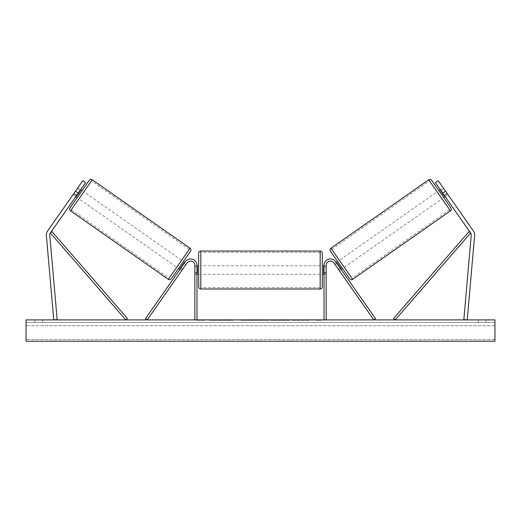 <?xml version="1.0" encoding="UTF-8"?>
<svg xmlns="http://www.w3.org/2000/svg" width="521" height="521" viewBox="0 0 521 521"><rect width="100%" height="100%" fill="white"/><g stroke="black" fill="none" stroke-linecap="round" stroke-linejoin="round"><path stroke-width="0.39" stroke-dasharray="2.6 1.95" d="M182.61 269.305L180.865 268.081L185.352 261.666L179.888 269.481L180.865 268.081L182.61 269.305L181.634 270.699L179.888 269.481L181.634 270.699L187.098 262.89L182.61 269.305M196.984 265.339A6.395 6.395 0 0 0 185.352 261.666L145.437 318.676L147.183 319.901L187.098 262.89A4.266 4.266 0 0 1 194.854 265.339A4.266 4.266 0 0 0 187.098 262.89A4.266 4.266 0 0 1 194.854 265.339L194.854 319.901L196.984 319.901L196.984 265.339A6.395 6.395 0 0 0 185.352 261.666A6.395 6.395 0 0 1 196.984 265.339L196.984 274.287L196.984 265.339M194.854 272.581L194.854 274.287L194.854 272.581L196.984 272.581L194.854 272.581M196.984 320.324L204.655 320.324L196.984 320.324L196.984 319.901L204.655 319.901L199.543 319.901L199.543 320.324L199.543 319.901L194.854 319.901M76.808 195.219L74.015 193.265L82.813 180.696L47.58 231.011A6.819 6.819 0 0 0 46.376 235.518L53.761 319.901L57.154 319.601L49.775 235.218A3.413 3.413 0 0 1 50.374 232.965L125.802 319.901L127.417 318.5L51.989 231.571L50.374 232.965L85.607 182.65L82.813 180.696L73.038 194.659L74.015 193.265L76.808 195.219L75.832 196.619L73.038 194.659L75.832 196.619L85.607 182.65L76.808 195.219M85.607 182.65L82.813 180.696L85.607 182.65M75.48 191.168L78.274 193.128M443.071 187.677L443.775 188.674L440.629 190.875L444.12 195.863L447.265 193.662L447.962 194.659L445.168 196.619L444.192 195.219L446.985 193.265L447.962 194.659L438.187 180.696L446.985 193.265L444.192 195.219L445.168 196.619L447.962 194.659L443.071 187.677L440.284 189.631M473.42 231.011A6.819 6.819 0 0 1 474.624 235.518L467.239 319.901L463.846 319.601L471.225 235.218A3.413 3.413 0 0 0 470.626 232.965L395.198 319.901L393.583 318.5L469.011 231.571L470.626 232.965L435.393 182.65L438.187 180.696L473.42 231.011M444.192 195.219L435.393 182.65L444.192 195.219M435.393 182.65L438.187 180.696L435.393 182.65M445.52 191.168L442.726 193.128M338.389 269.305L340.135 268.081L341.112 269.481L335.648 261.666L375.563 318.676L373.817 319.901L333.902 262.89L339.366 270.699L341.112 269.481L339.366 270.699L333.902 262.89A4.266 4.266 0 0 0 326.146 265.339A4.266 4.266 0 0 1 333.902 262.89A4.266 4.266 0 0 0 326.146 265.339L326.146 319.901L324.016 319.901L324.016 265.339A6.395 6.395 0 0 1 335.648 261.666L340.135 268.081L338.389 269.305M324.016 265.339A6.395 6.395 0 0 1 335.648 261.666A6.395 6.395 0 0 0 324.016 265.339L324.016 274.287L324.016 265.339M326.146 272.581L326.146 274.287L326.146 272.581L324.016 272.581L326.146 272.581M324.016 320.324L324.016 319.901L316.345 319.901L321.457 319.901L321.457 320.324L316.345 320.324L326.146 319.901M198.69 253.186L198.69 286.863M322.31 286.863L322.31 253.186M197.413 266.98L197.413 273.069L194.854 273.069L194.854 266.98L197.413 266.98L197.413 273.069L197.413 266.98M196.984 266.98L194.854 266.98L194.854 274.287L194.854 273.069L196.984 273.069M324.016 266.98L326.146 266.98L326.146 265.762L326.146 266.98L323.587 266.98L323.587 273.069L326.146 273.069L326.146 266.98L326.146 274.287L326.146 273.069L324.016 273.069M323.587 266.98L323.587 273.069L323.587 266.98M320.181 251.057L320.181 288.992M200.819 288.992L200.819 251.057M80.019 190.634L77.225 188.674L73.038 194.659L73.735 193.662L76.528 195.616M82.116 190.614L77.225 197.596L82.116 190.614M77.929 187.677L80.716 189.631M183.379 261.516L178.488 268.497M184.076 263.496L185.821 264.714L183.724 263.248L180.233 268.237L182.33 269.702L181.634 270.699L182.33 269.702L180.585 268.478M186.518 263.717L185.821 264.714L186.518 263.717L184.773 262.493M180.233 268.237L183.724 263.248L180.233 268.237M185.821 264.714L182.33 269.702L185.821 264.714M73.735 193.662L77.225 188.674L80.371 190.875L76.88 195.863L73.735 193.662M76.88 195.863L80.371 190.875L76.88 195.863M89.325 180.312L70.016 207.899M176.743 267.28L181.634 260.292L176.743 267.28L78.971 198.82L83.861 191.832L78.971 198.82M181.634 260.292L83.861 191.832M169.091 278.207L189.286 249.364L169.091 278.207L71.318 209.748L91.514 180.904L71.318 209.748M189.286 249.364L91.514 180.904M224.095 319.901L209.716 319.901L224.095 319.901M224.095 320.324L209.716 320.324L224.095 320.324M485.995 322.453L485.995 319.901L478.324 319.901L485.995 319.901L485.995 322.453L478.324 322.453L485.995 322.453M42.676 322.453L42.676 319.901L35.005 319.901L42.676 319.901L42.676 322.453L35.005 322.453L42.676 322.453M289.572 319.901L273.232 319.901L289.572 319.901L289.572 320.324L273.232 320.324L273.232 319.901L273.232 320.324L289.455 320.324L289.455 319.901M255.283 319.901L240.884 319.901L255.283 319.901L255.283 320.324L245.612 320.324L245.612 319.901L250.555 319.901L245.612 319.901L245.612 320.324L250.555 320.324L250.555 319.901L250.555 320.324L245.612 320.324L245.612 319.901L245.612 320.324L240.884 320.324L240.884 319.901L240.884 320.324L255.283 320.324L255.283 319.901M302.063 319.901L308.738 319.901L302.063 319.901L302.063 320.324L308.523 320.324L308.523 319.901M308.523 320.324L292.32 320.324L292.32 319.901L297.048 319.901L292.32 319.901L292.32 320.324L302.063 320.324M494.95 319.901L26.05 319.901L26.05 341.209L26.05 339.471L26.05 341.209L494.95 341.209L26.05 341.209L494.95 341.209L494.95 319.901M267.104 319.901L254.424 319.901L273.375 319.901L267.104 319.901L267.104 320.324L260.5 320.324L260.5 319.901M494.95 322.453L26.05 322.453L26.05 339.471L26.05 322.453L494.95 322.453L494.95 339.471L494.95 322.453M35.005 322.453L35.005 319.901L35.005 322.453M478.324 322.453L478.324 319.901L478.324 322.453M227.436 319.901L227.436 320.324L217.185 320.324L232.346 320.324L232.346 319.901L228.83 319.901L232.907 319.901L217.185 319.901L232.346 319.901L232.346 320.324L228.83 320.324L232.907 320.324L232.907 319.901M230.829 320.324L230.829 319.901M217.185 320.324L217.185 319.901L217.185 320.324M221.92 320.324L221.92 319.901L227.586 319.901L221.92 319.901L221.92 320.324L227.586 320.324L227.586 319.901L227.586 320.324L221.92 320.324L221.92 319.901L221.92 320.324M223.997 320.324L223.997 319.901M227.436 320.324L232.907 320.324M228.83 320.324L228.83 319.901M202.102 320.324L202.102 319.901L202.102 320.324M204.655 320.324L204.655 319.901M200.819 320.324L200.819 319.901M320.181 320.324L320.181 319.901M316.345 320.324L316.345 319.901M318.898 320.324L318.898 319.901L318.898 320.324M308.738 320.324L308.738 319.901M303.066 320.324L303.066 319.901M298.78 320.324L298.78 319.901M297.048 320.324L297.048 319.901L297.048 320.324M302.916 320.324L302.916 319.901M289.455 320.324L285.899 320.324L285.899 319.901M285.899 320.324L278.103 320.324L278.103 319.901L278.103 320.324L286.016 320.324L286.016 319.901M286.016 320.324L289.572 320.324M261.952 319.901L265.749 319.901L261.952 319.901L261.952 320.324L265.749 320.324L265.749 319.901M265.749 320.324L263.86 320.324L263.86 319.901M260.5 320.324L259.302 320.324L259.302 319.901M259.302 320.324L254.424 320.324L254.424 319.901M254.424 320.324L261.633 320.324L261.633 319.901M261.633 320.324L266.159 320.324L266.159 319.901M266.159 320.324L273.375 320.324L273.375 319.901M273.375 320.324L268.341 320.324L268.341 319.901M268.341 320.324L267.104 320.324M263.86 320.324L261.952 320.324M438.884 190.614L443.775 197.596L438.884 190.614M349.721 278.8L330.412 251.213M444.12 195.863L440.629 190.875L444.12 195.863M342.512 268.497L337.621 261.516L342.512 268.497M336.924 263.496L335.179 264.714L334.482 263.717L335.179 264.714L337.276 263.248L340.767 268.237L337.276 263.248L340.767 268.237L338.67 269.702L339.366 270.699L338.67 269.702L340.415 268.478M336.227 262.493L334.482 263.717M335.179 264.714L338.67 269.702L335.179 264.714M440.981 190.634L443.775 188.674L447.265 193.662L444.472 195.616M339.366 260.292L344.257 267.28L339.366 260.292L437.139 191.832L442.029 198.82L437.139 191.832M344.257 267.28L442.029 198.82M351.909 278.207L331.714 249.364L351.909 278.207L449.682 209.748L429.486 180.904L449.682 209.748M331.714 249.364L429.486 180.904M70.537 210.862L92.295 179.791M190.067 248.25L168.309 279.328M494.95 339.471L26.05 339.471L494.95 339.471M494.95 325.749L26.05 325.749L494.95 325.749M225.267 320.324L225.267 319.901M247.827 320.324L247.827 319.901M247.853 320.324L247.853 319.901M247.95 320.324L247.95 319.901M248.191 320.324L248.191 319.901M282.024 320.324L282.024 319.901M282.219 320.324L282.219 319.901M282.167 320.324L282.167 319.901L282.167 320.324M225.046 320.324L225.046 319.901M225.02 320.324L225.02 319.901M450.463 210.862L428.705 179.791M330.933 248.25L352.691 279.328M194.854 274.287L196.984 274.287L194.854 274.287M326.146 274.287L324.016 274.287L326.146 274.287M194.854 265.762L196.984 265.762M324.016 265.762L326.146 265.762M320.181 265.762L200.819 265.762M320.181 287.631L200.819 287.631M320.181 252.418L200.819 252.418M320.181 274.287L200.819 274.287M209.716 320.324L209.716 319.901M238.468 320.324L238.468 319.901"/><path stroke-width="0.78" d="M196.984 319.901L196.984 265.339A6.395 6.395 0 0 0 185.352 261.666L145.437 318.676L147.183 319.901L187.098 262.89A4.266 4.266 0 0 1 194.854 265.339L194.854 319.901M46.349 234.925A6.819 6.819 0 0 0 46.376 235.518L53.761 319.901L57.154 319.601L49.775 235.218A3.413 3.413 0 0 1 50.374 232.965L125.802 319.901L127.417 318.5L51.989 231.571L50.374 232.965L78.274 193.128L75.48 191.168L47.58 231.011A6.819 6.819 0 0 0 46.349 234.925M75.48 191.168L82.813 180.696L85.607 182.65L78.274 193.128M473.42 231.011A6.819 6.819 0 0 1 474.624 235.518L467.239 319.901L463.846 319.601L471.225 235.218A3.413 3.413 0 0 0 470.626 232.965L395.198 319.901L393.583 318.5L469.011 231.571L470.626 232.965L442.726 193.128L445.52 191.168L473.42 231.011M445.52 191.168L438.187 180.696L435.393 182.65L442.726 193.128M324.016 319.901L324.016 265.339A6.395 6.395 0 0 1 335.648 261.666L375.563 318.676L373.817 319.901L333.902 262.89A4.266 4.266 0 0 0 326.146 265.339L326.146 319.901M200.819 288.992C199.53 288.868 198.814 288.159 198.69 286.863L198.69 253.186C198.814 251.89 199.53 251.181 200.819 251.057L200.819 288.992L320.181 288.992L320.181 251.057C321.47 251.181 322.186 251.89 322.31 253.186L322.31 286.863C322.186 288.159 321.47 288.868 320.181 288.992M196.984 273.069L197.413 273.069L197.413 266.98L196.984 266.98M324.016 273.069L323.587 273.069L323.587 266.98L324.016 266.98M92.295 179.791L70.537 210.862A2.13 2.13 0 0 1 70.016 207.899L89.325 180.312A2.13 2.13 0 0 1 92.295 179.791L190.067 248.25A2.13 2.13 0 0 1 190.588 251.213L171.279 278.8A2.13 2.13 0 0 1 168.309 279.328L190.067 248.25M70.537 210.862L168.309 279.328M75.832 196.619L77.225 197.596M80.716 189.631L82.116 190.614M76.528 195.616L76.88 195.863L80.371 190.875L80.019 190.634M171.279 278.8L178.488 268.497L179.888 269.481M180.585 268.478L180.233 268.237L183.724 263.248L184.076 263.496M190.588 251.213L183.379 261.516L184.773 262.493M494.95 319.901L26.05 319.901L26.05 341.209L494.95 341.209L494.95 319.901M450.984 207.899L431.675 180.312L450.984 207.899A2.13 2.13 0 0 1 450.463 210.862L352.691 279.328L330.933 248.25A2.13 2.13 0 0 0 330.412 251.213L349.721 278.8A2.13 2.13 0 0 0 352.691 279.328M431.675 180.312A2.13 2.13 0 0 0 428.705 179.791L330.933 248.25M445.168 196.619L443.775 197.596M440.284 189.631L438.884 190.614M342.512 268.497L341.112 269.481M337.621 261.516L336.227 262.493M340.415 268.478L340.767 268.237L337.276 263.248L336.924 263.496M444.472 195.616L444.12 195.863L440.629 190.875L440.981 190.634M428.705 179.791L450.463 210.862M200.819 251.057L320.181 251.057M196.984 265.762L198.69 265.762M322.31 265.762L324.016 265.762M322.31 274.287L324.016 274.287M196.984 274.287L198.69 274.287"/></g></svg>
